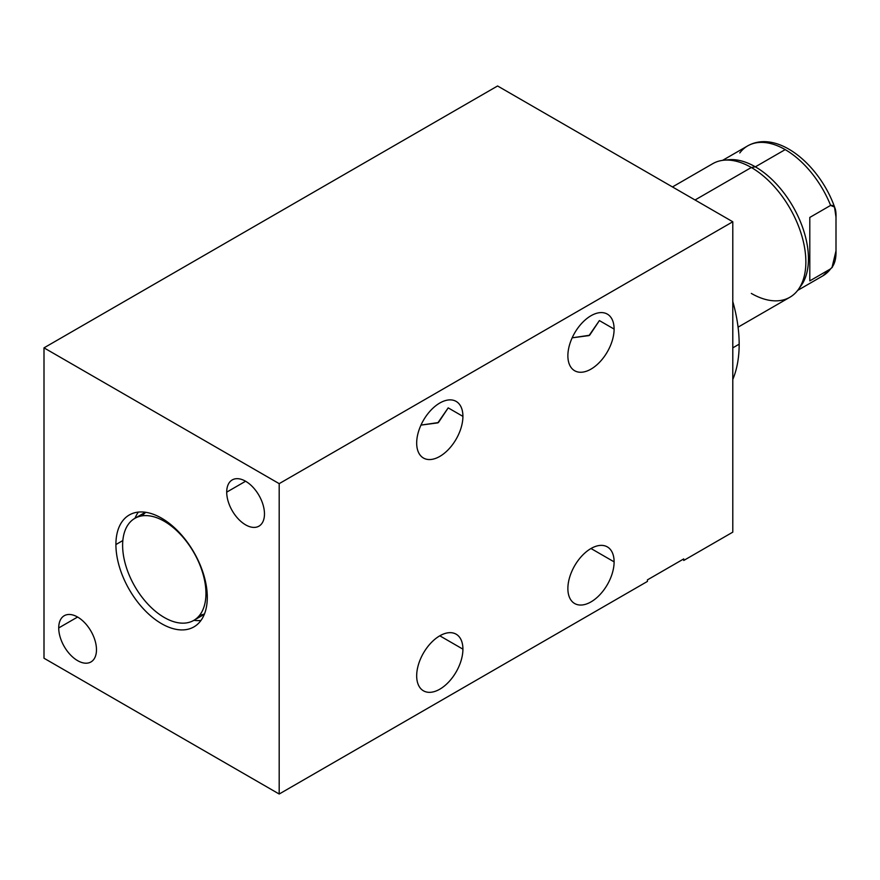 <?xml version="1.0" encoding="UTF-8"?>
<svg xmlns="http://www.w3.org/2000/svg" width="880" height="880" viewBox="0 0 880 880"><rect width="100%" height="100%" fill="white"/><g stroke="black" fill="none" stroke-linecap="round" stroke-linejoin="round"><path stroke-width="1.32" d="M732.787 221.771L497.585 85.976L44 347.853L44 658.229L279.191 794.024L279.191 483.648L44 347.853L279.191 483.648L732.787 221.771L497.585 85.976L44 347.853L44 658.229L279.191 794.024L647.427 581.427L279.191 794.024L279.191 483.648L732.787 221.771L732.787 532.147L683.738 560.461L732.787 532.147L732.787 221.771M226.71 492.14A26.708 15.422 60 0 1 245.597 481.239A26.708 15.422 60 0 1 264.473 513.942A26.708 15.422 60 0 1 245.597 524.843A26.708 15.422 60 0 1 226.71 492.14L245.597 481.239L226.71 492.14A26.708 15.422 -120 0 0 238.37 519.013A26.708 15.422 -120 0 0 258.951 526.163A26.708 15.422 -120 0 0 264.473 513.942A26.708 15.422 -120 0 0 252.824 487.069A26.708 15.422 -120 0 0 232.243 479.919A26.708 15.422 -120 0 0 226.71 492.14M58.718 627.935A26.708 15.422 60 0 1 77.594 617.034A26.708 15.422 60 0 1 96.481 649.737A26.708 15.422 60 0 1 77.594 660.638A26.708 15.422 60 0 1 58.718 627.935L77.605 617.034L58.718 627.935A26.708 15.422 -120 0 0 70.378 654.808A26.708 15.422 -120 0 0 90.948 661.958A26.708 15.422 -120 0 0 96.481 649.737A26.708 15.422 -120 0 0 84.821 622.864A26.708 15.422 -120 0 0 64.251 615.714A26.708 15.422 -120 0 0 58.718 627.935M115.907 544.555A64.625 37.312 60 0 1 161.601 518.177A64.625 37.312 60 0 1 207.295 597.322A64.625 37.312 60 0 1 161.601 623.7A64.625 37.312 60 0 1 115.907 544.555L122.837 540.551L115.907 544.555A64.625 37.312 -120 0 0 144.111 609.587A64.625 37.312 -120 0 0 193.908 626.901A64.625 37.312 -120 0 0 207.295 597.322A64.625 37.312 -120 0 0 179.08 532.29A64.625 37.312 -120 0 0 129.283 514.976A64.625 37.312 -120 0 0 115.907 544.555M647.427 581.427L647.427 579.876L683.738 558.91L683.738 560.461L683.738 558.91L647.427 579.876L647.427 581.427M567.875 355.773A32.692 18.876 -60 0 1 590.997 315.733A32.692 18.876 -60 0 1 614.108 329.076A32.692 18.876 -60 0 1 590.997 369.116A32.692 18.876 -60 0 1 567.875 355.773A32.692 18.876 120 0 0 574.651 370.733A32.692 18.876 120 0 0 599.841 361.977A32.692 18.876 120 0 0 614.108 329.076A32.692 18.876 120 0 0 607.343 314.116A32.692 18.876 120 0 0 582.153 322.872A32.692 18.876 120 0 0 567.875 355.773M416.68 443.069A32.692 18.876 -60 0 1 439.802 403.018A32.692 18.876 -60 0 1 462.913 416.372A32.692 18.876 -60 0 1 439.802 456.412A32.692 18.876 -60 0 1 416.68 443.069A32.692 18.876 120 0 0 423.456 458.029A32.692 18.876 120 0 0 448.646 449.273A32.692 18.876 120 0 0 462.913 416.372A32.692 18.876 120 0 0 456.148 401.401A32.692 18.876 120 0 0 430.947 410.168A32.692 18.876 120 0 0 416.68 443.069M567.875 588.555A32.692 18.876 -60 0 1 590.997 548.515A32.692 18.876 -60 0 1 614.108 561.858A32.692 18.876 -60 0 1 590.997 601.898A32.692 18.876 -60 0 1 567.875 588.555A32.692 18.876 120 0 0 574.651 603.526A32.692 18.876 120 0 0 599.841 594.759A32.692 18.876 120 0 0 614.108 561.858A32.692 18.876 120 0 0 607.343 546.898A32.692 18.876 120 0 0 582.153 555.654A32.692 18.876 120 0 0 567.875 588.555M416.68 675.851A32.692 18.876 -60 0 1 439.802 635.811A32.692 18.876 -60 0 1 462.913 649.154A32.692 18.876 -60 0 1 439.802 689.194A32.692 18.876 -60 0 1 416.68 675.851A32.692 18.876 120 0 0 423.456 690.811A32.692 18.876 120 0 0 448.646 682.055A32.692 18.876 120 0 0 462.913 649.154A32.692 18.876 120 0 0 456.148 634.183A32.692 18.876 120 0 0 430.947 642.95A32.692 18.876 120 0 0 416.68 675.851M572.165 337.821L589.017 335.599L599.39 320.584L614.108 329.076L599.39 320.584L589.633 335.247L572.165 337.821M420.97 425.106L437.822 422.884L448.195 407.869L462.913 416.372L448.195 407.869L438.438 422.543L420.97 425.106M590.997 548.515L614.108 561.858L590.997 548.515M439.802 635.811L462.913 649.154L439.802 635.811M134.992 518.265A64.625 37.312 60 0 1 138.369 512.094A64.625 37.312 60 0 0 134.992 518.265M200.948 620.477A64.625 37.312 60 0 1 193.919 620.312A64.625 37.312 60 0 0 200.948 620.477M145.772 512.303A58.916 34.023 -120 0 0 142.318 515.823M199.683 615.186A58.916 34.023 -120 0 0 204.468 613.954M739.167 344.168A130.669 75.438 60 0 1 732.787 379.456A130.669 75.438 60 0 0 739.167 344.168L732.787 347.853L739.167 344.168A130.669 75.438 60 0 0 732.787 301.521A130.669 75.438 60 0 1 739.167 344.168M831.963 267.696L836 250.877L836 217.184L834.504 207.042L830.621 205.403C834.471 204.776 836.264 208.703 836 217.184L836 250.877C836.22 259.193 834.427 265.188 830.621 268.851A75.075 43.34 60 0 1 822.734 275.924A75.075 43.34 -120 0 0 830.621 268.851L809.798 280.885L830.621 268.851M672.463 186.945L712.767 163.669A77.121 44.528 60 0 1 751.333 167.497L695.057 199.98L751.333 167.497A77.121 44.528 60 0 1 801.713 235.455A77.121 44.528 60 0 1 789.888 297.242L738.078 327.162M751.333 293.425A77.121 44.528 -120 0 0 798.402 289.432A77.121 44.528 -120 0 0 798.633 226.435A77.121 44.528 -120 0 0 751.333 167.497A77.121 44.528 -120 0 0 723.8 160.215L728.563 159.742A75.075 43.34 60 0 1 755.359 166.837L751.333 167.497L755.359 166.837A75.075 43.34 -120 0 0 726.231 160.072A75.075 43.34 60 0 1 728.563 159.742M799.744 287.397A75.075 43.34 -120 0 0 802.076 225.984A75.075 43.34 -120 0 0 755.359 166.837L785.202 149.611A75.075 43.34 60 0 1 830.621 205.403A75.075 43.34 -120 0 0 785.202 149.611A75.075 43.34 -120 0 0 747.659 145.893A75.075 43.34 60 0 1 785.202 149.611L755.359 166.837A75.075 43.34 60 0 1 801.416 224.213A75.075 43.34 60 0 1 801.185 285.538L798.402 289.432M834.933 208.076C820.237 165.407 777.722 128.975 747.659 145.893A75.075 43.34 -120 0 0 739.772 152.955M809.798 217.437L809.798 280.885L809.798 217.437L830.621 205.403L809.798 217.437M205.953 593.439A58.916 34.023 -120 0 0 164.285 521.279A58.916 34.023 -120 0 0 122.617 545.336A58.916 34.023 -120 0 0 164.285 617.496A58.916 34.023 -120 0 0 205.953 593.439A58.916 34.023 -120 0 0 180.224 534.149A58.916 34.023 -120 0 0 134.827 518.364A58.916 34.023 -120 0 0 122.617 545.336A58.916 34.023 -120 0 0 148.346 604.626A58.916 34.023 -120 0 0 193.743 620.411A58.916 34.023 -120 0 0 205.953 593.439L207.13 592.757L205.953 593.439M747.659 145.893L722.612 160.347M797.687 290.389L822.734 275.924L832.403 267.146M145.409 512.248L134.827 518.364M204.325 614.306L193.743 620.411"/></g></svg>
